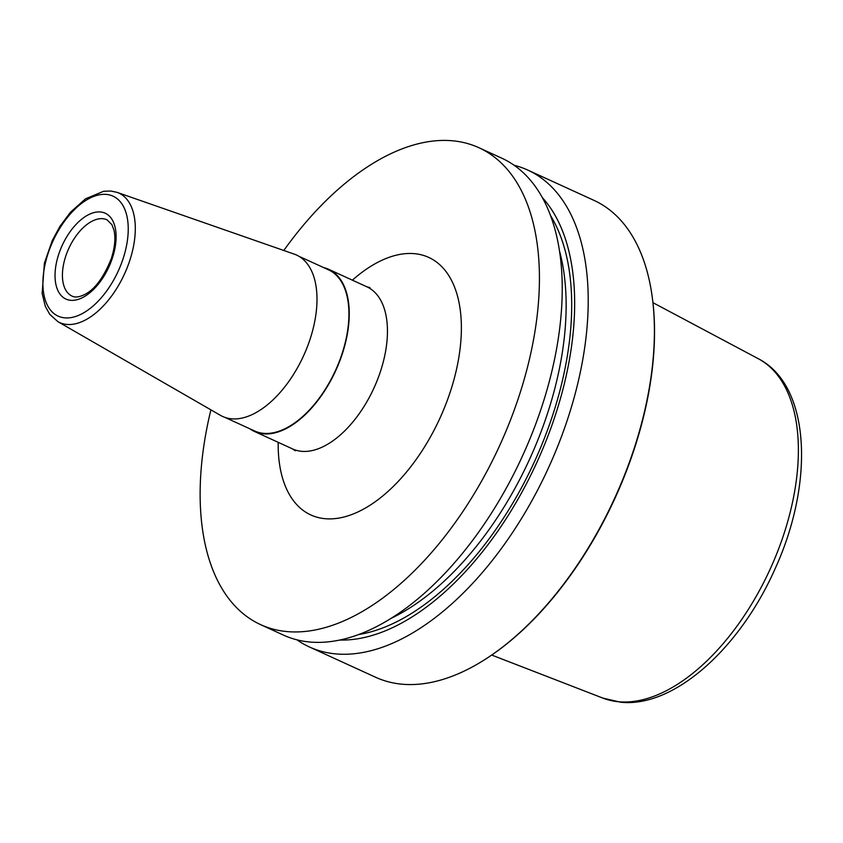 <?xml version="1.0" encoding="UTF-8"?>
<svg xmlns="http://www.w3.org/2000/svg" width="843" height="843" viewBox="0 0 843 843"><rect width="100%" height="100%" fill="white"/><g stroke="black" fill="none" stroke-linecap="round" stroke-linejoin="round"><path stroke-width="1.26" d="M296.999 639.848A262.257 142.836 -65.4 0 0 309.444 646.981L375.651 677.277A262.257 142.836 -65.4 0 0 402.185 684.21A262.257 142.836 114.6 0 0 486.148 658.741A262.257 142.836 114.6 0 0 652.103 296.051A262.257 142.836 114.6 0 0 593.894 200.328L527.686 170.033A262.257 142.836 -65.4 0 0 514.146 165.281M309.444 646.981A262.257 142.836 -65.4 0 0 335.978 653.915A262.257 142.836 -65.4 0 0 558.224 445.02A262.257 142.836 -65.4 0 0 527.686 170.033M210.898 409.846A262.257 142.836 -65.4 0 0 260.656 624.652L283.459 635.095A262.257 142.836 -65.4 0 0 309.992 642.029A262.257 142.836 -65.4 0 0 532.239 433.133A262.257 142.836 -65.4 0 0 501.701 158.147L478.887 147.704A262.257 142.836 -65.4 0 0 452.364 140.77A262.257 142.836 -65.4 0 0 283.806 250.487M260.656 624.652A262.257 142.836 -65.4 0 0 287.178 631.597A262.257 142.836 -65.4 0 0 509.435 422.691A262.257 142.836 -65.4 0 0 478.887 147.704M542.281 197.536A249.781 136.039 114.6 0 1 536.78 462.596A249.781 136.039 114.6 0 1 339.803 640.048M652.103 296.051L652.229 296.989A261.204 142.267 114.6 0 1 486.938 658.225L486.148 658.741M249.907 428.813A89.168 48.567 -65.4 0 0 254.47 431.479A89.168 48.567 -65.4 0 0 263.49 433.839A89.168 48.567 -65.4 0 0 339.055 362.817A89.168 48.567 -65.4 0 0 328.675 269.317A89.168 48.567 -65.4 0 0 323.67 267.61M298.77 256.209L328.454 269.792A88.641 48.283 114.6 0 1 338.781 362.743A88.641 48.283 114.6 0 1 263.659 433.344A88.641 48.283 -65.4 0 1 254.691 431.005L225.007 417.422M57.872 321.647L220.434 415.336A88.768 48.346 -65.4 0 0 231.614 418.823A88.768 48.346 -65.4 0 0 307.663 346.009A88.768 48.346 -65.4 0 0 294.207 254.112L117.029 192.352L110.812 191.024L103.668 191.266L85.491 198.832L70.422 212.288L59.927 226.388L52.266 240.55L44.384 263.227L42.15 293.533L45.311 306.304L49.737 314.323L57.872 321.647A71.191 38.767 -65.4 0 0 66.839 324.439A71.191 38.767 -65.4 0 0 127.82 266.051A71.191 38.767 -65.4 0 0 117.029 192.352M652.946 302.679L758.247 358.686A186.735 101.708 114.6 0 1 775.897 555.832A186.735 101.708 114.6 0 1 618.773 701.766A186.735 101.708 -65.4 0 1 602.924 698.12L491.711 655.053M278.179 442.333A141.613 77.135 114.6 0 0 325.177 518.708A141.613 77.135 -65.4 0 0 449.783 393.344A141.613 77.135 -65.4 0 0 414.366 253.659A141.613 77.135 114.6 0 0 352.385 280.171M295.345 450.794L292.669 448.961A89.168 48.567 114.6 0 0 301.689 451.321A89.168 48.567 -65.4 0 0 377.253 380.288A89.168 48.567 -65.4 0 0 366.874 286.799L369.929 287.621M106.344 194.417A65.965 35.922 -65.4 0 0 48.304 252.805A65.965 35.922 -65.4 0 0 64.795 317.864A65.965 35.922 -65.4 0 0 122.836 259.475A65.965 35.922 -65.4 0 0 106.344 194.417M58.894 253.754A47.208 25.711 114.6 0 1 100.433 211.962A47.208 25.711 114.6 0 1 112.235 258.527A47.208 25.711 114.6 0 1 70.707 300.308A47.208 25.711 114.6 0 1 58.894 253.754M65.859 255.851A41.96 22.856 114.6 0 1 107.029 219.812L111.971 224.754L114.016 230.371C115.733 238.221 114.827 247.663 111.265 258.685C103.626 277.663 94.679 289.644 84.448 294.629C79.126 297.157 75.016 297.663 72.108 296.125A41.96 22.856 -65.4 0 1 65.859 255.851M559.457 250.803A241.277 131.403 114.6 0 1 391.342 618.225M550.479 215.46A245.208 133.552 114.6 0 1 534.515 461.564A245.208 133.552 114.6 0 1 358.728 634.526M758.247 358.686C810.85 385.588 814.538 483.334 774.706 569.615C739.775 648.183 674.221 707.835 620.733 702.23L602.924 698.12M292.669 448.961L254.47 431.479M366.874 286.799L328.675 269.317"/></g></svg>
